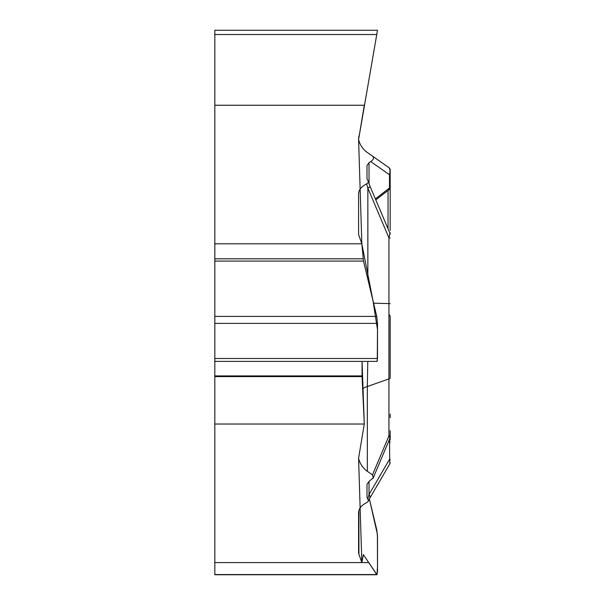 <?xml version="1.0" encoding="UTF-8"?>
<svg xmlns="http://www.w3.org/2000/svg" width="605" height="605" viewBox="0 0 605 605"><rect width="100%" height="100%" fill="white"/><g stroke="black" fill="none" stroke-linecap="round" stroke-linejoin="round"><path stroke-width="0.91" d="M366.993 484.302L366.993 497.363L366.993 484.302L369.027 481.421L373.293 477.731L372.476 474.887L367.326 471.28C362.796 468.02 359.884 463.68 358.584 458.257L364.286 424.029L214.82 424.029L214.82 562.589L361.843 562.589L358.916 554.286A21.735 10.867 0 0 1 358.584 552.403L358.584 512.639C358.742 508.608 361.419 505.288 366.63 502.679L368.112 501.462L368.339 500.327L366.993 497.363M372.476 156.105L367.326 152.498C362.796 149.238 359.884 144.897 358.584 139.475L364.286 105.247L214.82 105.247L214.82 243.807L361.843 243.807L358.916 235.504A21.735 10.867 180 0 1 358.584 233.621L358.584 193.857C358.742 189.826 361.419 186.506 366.63 183.897L368.112 182.68L368.339 181.545L366.993 178.581L366.993 165.52L369.027 162.639L370.714 161.595C373.663 159.546 374.245 157.716 372.476 156.105L388.939 167.638A2.896 2.896 0 0 1 390.18 170.013L390.18 191.059M366.993 178.581L366.993 165.52M368.233 181.129L369.92 186.068A5.944 1.391 157.1 0 1 367.855 188.208L366.63 183.897M390.18 170.013L390.18 173.453A2.896 2.012 180 0 1 389.499 174.747C390.248 171.162 390.059 168.787 388.939 167.638M361.843 243.807L363.492 261.073L376.756 316.407L377.505 323.388L377.505 358.493L376.998 361.389M361.843 562.589L363.355 554.566L376.756 574.561L377.505 571.854L377.505 536.748L376.756 529.768L369.36 498.936L377.414 534.336L377.505 566.446L377.006 574.75L368.778 562.597L361.843 562.589L358.584 458.257L364.286 424.029L362.055 361.389L362.07 376.605L364.286 424.029M390.18 417.662L390.18 414.024M367.787 361.389L367.326 386.497A21.735 10.867 0 0 0 362.637 388.72M390.18 237.977L388.939 237.894L367.855 188.208L367.855 279.276M372.476 474.887L388.939 435.85A2.896 1.452 0 0 0 390.18 434.662M389.038 189.705L389.499 187.981A2.896 2.012 0 0 0 390.18 186.688L390.18 173.453M390.18 320.816L390.18 377.739A2.896 1.452 180 0 1 388.939 378.927L388.939 435.85L389.96 438.164M369.927 186.098A5.944 1.399 157 0 1 369.942 186.121A5.944 1.399 157 0 1 367.878 188.276M369.92 186.068L389.945 233.25L388.939 237.894L388.939 303.581L373.587 303.203M377.505 30.25L214.82 30.25L214.82 34.523L376.756 34.523L377.505 30.25L358.584 139.475L361.843 243.807L373.013 300.798L377.505 329.68L377.286 360.988M390.18 230.278L390.18 176.41M389.983 233.386A2.896 1.664 0 0 0 390.18 232.789M358.584 552.403L358.584 512.639M367.764 499.216L369.027 494.466A5.944 3.91 30.3 0 1 369.602 498.512L389.779 463.937M369.005 494.512A5.944 3.91 30.2 0 1 369.602 498.52L368.12 501.477M390.18 430.775L390.18 440.085A2.896 2.889 0 0 0 389.779 438.633M390.18 316.695L390.18 321.142M369.027 481.421L369.027 494.466L389.499 459.377A2.896 0.802 0 0 1 390.18 459.891M390.18 442.21A2.896 0.802 180 0 0 389.499 441.695L389.295 439.782M388.561 441.521L389.499 441.695L389.794 463.914M214.82 34.523L214.82 105.247M214.82 562.589L214.82 574.75L376.9 574.75M214.82 243.807L214.82 424.029M358.584 139.256L358.894 135.8M390.18 303.665L388.939 303.581L388.939 378.927L367.326 386.497L367.326 471.28M369.027 162.639L369.027 183.723M375.365 198.901L389.499 187.981L389.499 174.747L370.714 161.595M388.032 190.431L388.032 228.735M358.916 510.416L358.916 554.286M214.82 574.561L376.756 574.561M214.82 258.804L363.151 258.804M214.82 261.073L363.492 261.073M214.82 316.407L376.756 316.407M214.82 323.388L377.505 323.388M214.82 358.493L377.505 358.493M214.82 375.917L362.055 375.917M214.82 376.605L362.07 376.605M389.242 189.562L375.773 199.862M389.953 438.239L372.967 478.495M389.945 438.209L390.18 437.09M389.945 233.273L390.18 234.392M388.985 189.766L390.18 187.414M389.764 315.076L390.18 316.559M389.794 463.891L390.18 462.47M376.9 361.389L214.82 361.389"/></g></svg>
